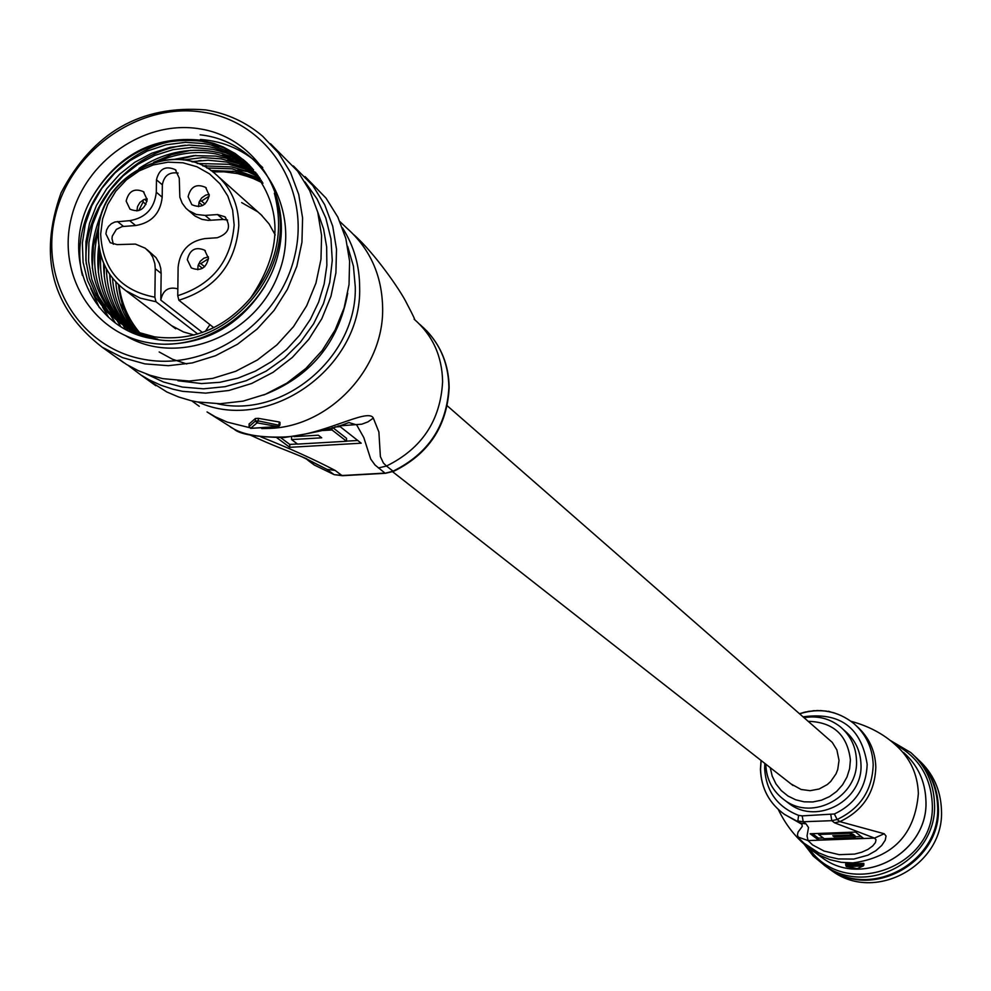<?xml version="1.0" encoding="UTF-8"?>
<svg xmlns="http://www.w3.org/2000/svg" width="991" height="991" viewBox="0 0 991 991"><rect width="100%" height="100%" fill="white"/><g stroke="black" fill="none" stroke-linecap="round" stroke-linejoin="round"><path stroke-width="1.49" d="M447.238 405.777L832.267 742.383L836.887 749.939L839.03 760.431L837.729 769.536L836.02 773.86L830.718 781.465L827.262 784.575L819.148 788.997L810.13 790.682L801.124 789.48L791.016 783.931M230.358 426.985L234.012 429.078C244.628 434.9 260.769 437.551 282.46 437.043C322.409 436.176 368.119 407.239 373.322 418.103L378.884 431.989L380.383 456.554L383.381 463.008L386.49 466.03C421.844 448.589 440.549 420.457 442.605 381.609C442.122 356.091 432.633 335.28 414.139 319.189C415.749 321.047 413.383 315.968 407.041 303.927C400.612 290.338 374.003 252.445 353.886 234.793M279.412 422.711L279.425 422.03L258.279 418.338L255.393 418.512L249.15 423.962M260.695 436.808C289.099 448.105 313.912 459.316 335.131 470.415L341.957 475.531L384.966 473.103L375.056 465.039L370.721 459.093L363.796 437.551L356.649 424.879L349.786 422.835C348.151 421.113 343.939 428.484 284.157 437.526C256.372 437.13 239.661 434.318 234.012 429.078L207.032 411.934L215.381 416.839L227.224 422.104L249.41 427.616M334.946 426.96L340.161 426.65L361.195 443.188L289.744 447.325L276.885 437.774M308.374 460.629L314.271 465.014L333.917 474.516L327.055 469.4L301.821 456.727M338.142 425.969L361.814 424.185L367.946 421.881L373.322 418.103M280.726 437.688L289.768 444.426L297.436 443.98M346.54 441.131L357.751 440.487M289.768 444.426L289.744 447.325M332.059 427.852L332.047 429.983L323.116 430.503M293.906 436.635L318.322 435.21L321.728 437.811L291.552 439.57L297.597 444.104L346.54 441.268L332.047 429.983M291.577 436.907L291.552 439.57M332.815 427.616L346.553 438.356L346.54 441.268M249.162 423.826L249.125 426.526L255.368 421.051L258.255 420.89L279.351 425.325M249.137 426.7L250.822 428.335M279.425 422.03L278.409 426.675L257.053 422.86L250.599 428.31L278.706 426.502M799.848 713.731C819.631 707.586 837.556 710.795 853.623 723.356C866.047 734.195 872.576 748.007 873.195 764.779C872.303 790.248 860.287 808.483 837.147 819.495L839.885 821.65L884.195 833.741L886.041 836.02L885.236 840.195L881.73 845.459L875.821 850.724L867.955 855.171L853.747 859.073L838.299 858.949L828.142 856.645L818.69 852.842L804.011 843.217L798.511 837.878L797.421 834.955L798.077 832.044L802.252 826.444L801.93 824.314L784.104 814.119M786.52 801.595L789.691 804.011C817.686 825.193 863.074 800.109 860.981 764.47C860.485 750.844 855.134 739.682 844.951 730.974L843.378 729.549M863.818 864.957L863.855 863.396L862.69 863.409L845.596 864.003L845.856 865.527M806.067 823.905L808.507 827.522L807.046 835.921L808.061 840.591L812.546 844.902L824.078 851.058L839.179 854.663L854.626 854.093L861.724 852.223L867.905 849.436L872.637 846.029L875.425 842.573L876.019 839.749L874.508 838.101L834.558 822.815L831.796 820.672L803.218 821.762L806.067 823.905L800.728 823.149L784.649 814.503C769.313 803.515 761.274 788.477 760.543 769.4M863.384 838.237L818.417 839.922L810.143 833.765L855.518 832.056L863.384 838.237M884.195 833.741L874.508 838.101L808.061 840.591L797.916 836.986M823.224 837.928L818.393 838.113L818.417 839.922M818.393 838.113L812.447 833.679M824.239 838.683L855.01 837.531L853.053 836.008L834.088 836.726L832.799 835.747L851.802 835.029L849.584 833.307L818.628 834.484L824.239 838.683M853.053 836.008L853.028 834.199L854.973 835.723L855.01 837.531M853.028 834.199L851.789 834.236M834.075 835.698L834.088 836.726M850.526 832.242L851.764 833.208L851.802 835.029M849.572 832.279L849.584 833.307M818.603 833.443L818.628 834.484M861.179 836.503L854.998 836.738M862.69 863.409L862.715 864.883L863.879 864.994L863.384 865.874L863.855 863.396M846.425 863.991L846.45 865.465L862.715 864.883L863.384 865.874L857.227 868.624L863.025 865.985L846.512 866.58L857.079 868.624L846.401 866.568L845.596 864.003M845.856 865.688L846.401 866.568L845.856 865.688M832.923 712.517L834.905 713.099M828.526 711.241L830.458 711.897M820.077 710.572L821.911 710.658M827.101 711.253L825.119 710.968M816.435 710.572L818.194 710.547M807.776 711.513L809.399 711.228M814.491 710.658L812.806 710.807M806.154 711.848L803.292 712.541M147.102 249.67L156.008 257.61L159.316 263.383L160.728 268.264L161.161 273.405L155.253 268.71L154.856 297.189L155.996 301.735L140.177 298.118L125.968 290.772C107.784 277.418 98.592 258.961 98.394 235.412M178.107 173.091C169.263 171.765 164.011 175.68 162.351 184.834L162.19 197.197C160.381 213.387 151.536 222.826 135.656 225.539L129.66 220.671L114.894 221.984L111.364 223.706L108.49 226.481L106.594 229.986L105.901 233.839L110.224 242.721L117.074 244.604L135.433 244.083L145.343 248.258L150.087 252.854L152.725 257.103L154.819 263.544L155.253 268.71M135.656 225.539L122.203 226.543L116.381 229.379L112.305 236.081L111.983 238.658L113.358 244.22M98.419 234.743C97.403 176.955 173.574 136.82 215.035 173.636C230.655 186.853 238.583 204.208 238.806 225.713C235.561 263.94 215.58 288.777 178.876 300.236L213.796 327.699M262.033 215.617L219.556 177.674M208.494 258.292L204.641 250.203C195.561 246.437 189.789 249.608 187.324 259.729L191.275 267.892C200.331 271.559 206.078 268.363 208.494 258.292M208.42 256.88L203.824 258.217L200.108 261.426L198.014 265.836L197.816 269.738M209.225 195.239L205.595 187.386C196.491 183.409 190.668 186.519 188.104 196.738L191.82 204.679C200.9 208.556 206.698 205.41 209.225 195.239M209.188 194.335L205.694 195.14L201.669 197.915L199.104 202.102L198.51 206.661M147.139 199.625L143.385 191.647C134.38 187.894 128.644 191.052 126.154 201.111L129.994 209.163C138.975 212.83 144.686 209.646 147.139 199.625M147.114 198.72L143.757 199.649L139.942 202.449L137.526 206.537L136.956 210.972M209.931 324.664L205.286 331.44M161.161 273.405L160.802 300.112C162.834 290.177 168.507 286.436 177.835 288.852M129.66 220.671C145.603 217.946 154.485 208.457 156.305 192.204L162.19 197.197M227.596 220.064L223.173 219.469L208.283 220.374L201.991 219.37L195.215 216.149L186.035 208.358L182.208 203.217L179.842 197.172L179.26 178.169L175.333 169.672C165.522 165.41 159.241 168.792 156.467 179.805L156.305 192.204M188.426 210.488L196.243 214.465L205.149 215.406L210.872 220.324M178.876 300.236L177.748 295.69L178.12 267.174C179.916 250.822 188.835 241.296 204.889 238.583L217.24 237.741C228.983 233.504 231.522 226.505 224.846 216.756L217.5 214.551L205.149 215.406M197.729 334.017L155.996 301.735M194.211 215.406L192.477 213.932M115.08 356.475L126.575 364.477L137.997 370.535L150.099 375.267L162.747 378.636L189.219 381.064L212.768 378.376L235.759 371.266L257.387 359.993L276.861 344.942L293.497 326.658L306.677 305.773L315.956 283.067L320.973 259.345L321.58 235.462L317.764 212.26L309.675 190.569L297.622 171.146L270.543 143.732M144.475 359.473C208.544 371.377 279.549 322.558 294.761 255.728C310.939 189.07 267.719 122.004 203.725 112.317C139.954 101.652 70.918 149.802 55.385 215.394C38.909 280.825 80.16 348.559 144.475 359.473M205.694 109.902C227.249 113.469 246.214 122.227 262.603 136.176L278.372 152.862L290.561 172.521L298.737 194.496L302.589 218.008L301.945 242.213L296.842 266.269L287.427 289.285L274.061 310.456L257.189 329.012L237.444 344.286L215.518 355.732L192.217 362.941L168.359 365.691L144.822 363.87L122.537 357.627L102.147 347.197C51.928 308.213 38.228 256.756 61.07 192.824C92.795 132.435 140.995 104.798 205.694 109.902M147.238 379.553L166.872 391.99L178.591 396.97L190.879 400.624L197.197 401.937L219.99 403.733L243.068 401.132L265.613 394.195L286.808 383.17L305.885 368.441L322.174 350.541L335.069 330.09L344.137 307.854L349.03 284.603L349.6 261.19L345.822 238.447L337.869 217.165L326.027 198.113L305.092 176.584M146.148 373.892L163.552 382.03L182.294 387.06L203.514 388.819L225.031 386.688L246.152 380.717L266.183 371.092L284.479 358.098L300.459 342.18L313.602 323.822L323.475 303.642L329.755 282.286L332.27 260.435L330.944 238.806L325.816 218.082L317.058 198.931L304.993 181.948M293.361 165.931L312.747 185.503L324.689 204.728L332.716 226.208L336.506 249.162L335.912 272.798L330.957 296.272L321.802 318.73L308.771 339.368L292.32 357.454L273.058 372.331L251.652 383.48L228.896 390.491L205.608 393.13L182.604 391.334L173.091 389.228L160.815 385.202L149.158 379.85L140.883 374.994L128.248 365.468M263.482 395.05C310.493 376.778 338.575 342.849 347.717 293.237M317.677 211.913L323.574 228.958L326.658 246.957L326.857 265.464L324.156 284.021L318.619 302.144L310.369 319.362L299.616 335.255L286.659 349.414L271.794 361.467L255.418 371.117L237.964 378.128L219.853 382.303L201.545 383.567L177.959 380.755M243.229 159.526C282.93 200.417 285.408 246.561 250.686 297.944C276.501 266.381 284.392 231.473 274.371 193.22C302.726 265.625 226.679 356.042 151.71 338.513C91.296 328.888 59.113 254.823 91.506 198.361C116.814 155.054 153.159 135.643 200.529 140.152L213.796 143.336L223.285 147.002L235.115 153.506L244.839 161L236.552 154.844L224.486 148.192L211.628 143.472L201.718 141.242C154.113 136.287 117.372 155.327 91.506 198.361M148.489 342.7C92.857 333.323 57.057 274.767 71.29 218.082C84.718 161.248 144.562 119.552 199.761 128.855C255.145 137.303 292.432 195.376 278.421 252.978C265.241 310.728 203.911 352.932 148.489 342.7M249.881 165.683L232.848 154.646L213.895 147.721L207.392 146.383L189.008 145.07L170.105 147.362L151.71 153.233L134.826 162.264L119.762 174.119L106.718 188.748L96.474 205.434L89.537 223.223L85.982 241.556L85.87 260.348L89.376 278.582L96.238 295.256L106.111 309.849L118.994 322.298M123.999 325.903L140.239 334.388L157.767 339.244M250.686 297.944C224.189 328.653 192.167 341.622 154.596 336.866L137.031 331.997L120.753 323.5L106.619 311.645L95.532 297.263L87.604 280.75L83.095 262.367L82.352 243.117L85.3 224.139L91.779 205.781L101.788 188.414L114.832 173.078L130.106 160.567L147.263 151.053L166.067 144.81L185.466 142.32L204.344 143.621L210.959 144.983L230.172 152.057L239.116 157.21L248.468 164.271M252.408 168.408L244.678 163.181L233.616 157.519L221.947 153.456L213.003 151.487C186.779 147.535 162.115 153.184 138.988 168.445M104.08 207.243C83.145 252.73 89.153 291.775 122.104 324.379M142.952 336.407L126.761 327.947L136.337 334.19M120.419 323.277L107.895 310.703L98.369 296.061L91.804 279.375L88.583 261.228L88.917 242.597L92.634 224.462L99.682 206.846L109.976 190.383L123.008 175.977L137.984 164.308L154.769 155.426L173.016 149.666L191.759 147.436L213.127 149.331L225.527 152.787L234.52 156.553L251.057 166.934M253.622 171.109L247.601 166.723L237.394 161.843L226.728 158.312L215.555 156.083L193.555 155.637L174.453 159.328M98.79 245.545C94.678 278.075 103.51 304.993 125.275 326.324M126.774 327.687L128.074 328.814M129.276 329.817L133.488 333.05M134.256 333.372L125.077 326.621M123.553 325.296C97.279 299.79 88.905 268.016 98.456 229.999M159.885 160.753C178.442 153.06 197.011 150.743 215.592 153.828L235.363 159.514L253.535 169.696M257.103 174.131L241.123 166.178L226.58 162.016L208.11 160.232L191.61 161.669M103.621 263.272C103.547 289.149 111.859 310.765 128.533 328.12M129.97 329.545L131.233 330.746M132.707 332.084L134.008 333.211M133.562 333.087L131.035 331.031M129.524 329.718L128.248 328.566M126.774 327.166C107.709 308.04 99.013 283.959 100.71 254.947M183.459 159.985L202.56 157.569L221.142 158.87L239.128 163.849L255.889 172.558M259.258 177.154L246.932 171.294L231.807 166.959L202.783 165.844M109.654 274.296C110.955 296.098 118.363 314.593 131.877 329.78M133.252 331.279L134.454 332.53M134.9 333.633L134.169 332.964M132.707 331.589L131.481 330.362M130.069 328.901C115.006 312.685 107.102 292.692 106.371 268.92M197.271 163.49L228.995 164.308L245.087 169.04L258.106 175.518M261.302 180.263L235.065 171.505L210.872 170.539M115.749 281.94C117.471 301.029 123.986 317.492 135.284 331.291M136.609 332.865L137.761 334.178M135.978 333.31L134.801 332.022M133.438 330.499C121.038 316.018 114.052 298.564 112.478 278.149M206.809 167.975L232.129 168.842L260.224 178.578M132.645 323.252L138.777 332.666M140.041 334.314L141.156 335.676M159.167 351.978L172.471 359.225L186.791 363.97M139.322 334.884L138.183 333.546M136.894 331.948C126.414 318.619 120.283 302.874 118.511 284.727M142.741 336.333L141.738 335.032M247.23 163.069L244.851 161M277.876 206.388L276.91 203.7M242.807 174.825L262.206 181.737M251.615 170.947L249.187 170.799M245.273 170.675L240.64 170.712M233.071 171.183L226.58 171.988M121.93 302.887L122.748 310.654M123.788 316.773L124.581 320.427M125.337 323.425L125.82 325.221M126.613 327.872L127.356 330.214M199.253 160.653L198.485 160.901M265.216 285.742C241.135 324.305 207.627 343.803 164.704 344.211M200.157 134.826C262.553 141.354 302.676 211.752 278.731 273.219C255.901 336.209 177.872 367.004 126.092 335.974M82.402 275.411C67.623 215.505 116.975 146.569 180.176 140.053M200.479 139.471C224.449 141.255 245.211 150.62 262.751 167.59M99.311 307.631L90.788 288.48M86.279 264.052C81.894 208.581 128.657 151.425 185.453 145.219M211.442 145.107L221.303 146.817M108.713 317.442L102.643 307.185M100.103 301.747L96.771 292.816M92.312 268.251L93.476 245.867L99.174 224.251M153.593 162.338L171.641 154.683L190.706 150.359M216.806 150.161L226.691 151.858M232.86 153.456L235.846 154.385M115.352 322.818L110.881 315.782M109.951 314.135L108.589 311.546M106.037 306.083L102.717 297.102M98.307 272.426L99.546 250.079M178.12 159.452L195.908 155.451M222.108 155.178L232.043 156.863M238.249 158.461L241.247 159.402M243.229 160.071L244.096 160.381M120.778 326.497L116.789 320.155M115.848 318.483L114.485 315.881M111.921 310.381L108.601 301.363M104.253 276.551L104.352 264.907M192.799 162.004L201.062 160.505M227.385 160.146L237.344 161.83M243.575 163.428L246.598 164.37M248.605 165.051L249.484 165.361M125.622 329.309L123.095 325.234M121.707 322.793L120.332 320.167M117.768 314.642L114.448 305.587M110.15 280.651L110.051 274.891M203.118 166.017L206.178 165.522M232.612 165.088L242.622 166.761M248.877 168.359L251.912 169.3M130.143 331.576L128.929 329.569M127.529 327.067L126.142 324.429M123.565 318.879L120.245 309.774M116.009 284.714L115.935 282.125M237.803 169.994L247.849 171.654M254.13 173.252L257.127 174.168M132.67 330.152L131.902 328.653M129.326 323.078L126.006 313.936M242.944 174.862L253.027 176.509M259.345 178.107L260.038 178.306M138.467 334.5L137.91 333.434M135.036 327.241L134.565 326.101M209.175 196.156L201.507 201.062L205.001 203.997M202.635 205.546L198.993 202.461M199.476 201.198L201.507 201.062M208.482 258.713L200.764 263.618L204.679 266.715M202.474 268.326L198.262 264.956M198.733 263.742L200.764 263.618M145.987 204.431L143.125 202.003L138.74 210.612M143.125 202.003L143.15 199.959M144.599 199.315L146.978 201.334M828.835 868.599L833.121 871.634C876.614 902.727 944.77 864.016 941.45 809.833C940.694 789.926 933.113 773.314 918.694 760.01M808.767 847.924C843.923 900.807 936.557 867.633 932.234 803.28C930.66 776.349 918.124 756.641 894.65 744.167M889.745 740.128L910.84 752.59C925.817 766.068 933.695 783.039 934.488 803.478C937.82 858.181 869.02 897.276 825.131 865.899L813.252 856.088L803.874 843.849M914.73 756.232C929.224 769.623 936.854 786.309 937.61 806.327C940.942 860.795 872.414 899.717 828.711 868.463L824.388 865.403M916.737 758.103C930.45 771.37 937.659 787.672 938.366 807.021C941.698 861.427 873.244 900.311 829.578 869.095L824.834 865.7M261.711 428.558L270.184 428.385C329.755 426.217 383.728 368.714 382.65 308.474C382.142 275.671 370.163 248.865 346.751 228.054L339.95 221.65M217.363 403.746C283.401 419.007 357.057 356.81 355.286 286.981L353.415 266.121L347.643 246.325M342.465 227.856C353.874 245.681 359.597 265.613 359.646 287.638C362.198 367.934 268.4 434.157 198.262 402.123M393.823 470.849L393.068 471.183C428.236 453.841 446.842 425.845 448.886 387.196C448.39 361.789 438.951 341.077 420.531 325.06L419.589 324.206M199.265 406.298L191.697 400.81M378.364 467.963L386.49 466.03L393.068 471.183L385.97 473.029M305.773 458.399L307.867 460.208M304.472 457.842L327.055 469.4L335.131 470.415M334.537 474.701L342.96 475.469M255.393 418.512L255.368 421.051L257.053 422.86L258.255 420.89L258.279 418.338M850.972 721.275C868.81 726.106 883.749 734.083 895.814 745.195C910.11 757.942 917.616 774.045 918.36 793.481C915.04 834.224 893.201 857.364 852.842 862.913L841.347 862.331L830.173 859.742L819.656 855.258L809.932 848.829M804.32 717.62C817.786 715.465 829.814 718.549 840.393 726.861C850.625 735.619 856.001 746.842 856.497 760.531C858.59 796.368 812.954 821.613 784.822 800.307C772.707 791.462 766.377 779.446 765.795 764.272M770.23 767.641L772.2 776.089L775.941 783.869L781.292 790.62L787.994 796.021L795.723 799.811L804.147 801.83L812.855 801.954L821.44 800.195L829.504 796.628L836.652 791.425L842.561 784.81L846.946 777.117L849.609 768.706L850.414 759.961C847.416 735.087 833.456 722.204 808.557 721.324M818.628 855.134L823.323 858.54C864.338 888.171 929.013 851.616 925.891 800.307C925.16 781.057 917.716 765.114 903.557 752.491C917.728 765.139 925.185 781.094 925.916 800.356C929.038 851.653 864.375 888.184 823.323 858.54L814.763 852.334C799.167 841.842 787.015 827.547 778.282 809.474M764.829 763.404L764.643 768.409C766.08 791.363 777.402 807.008 798.61 815.37L797.854 820.994L803.218 821.762L802.19 815.878L834.36 813.983C855.419 803.974 866.345 787.387 867.162 764.21C861.365 727.605 840.108 711.798 803.379 716.815M760.543 769.09L761.138 760.518M856.806 726.254C868.884 737.044 875.226 750.658 875.821 767.121C874.942 792.503 862.963 810.675 839.885 821.65L834.558 822.815M798.61 815.37L802.19 815.878M834.36 813.983L837.147 819.495L831.796 820.672L830.792 814.775M857.847 868.389L856.93 868.587M177.748 295.69C212.322 284.615 231.126 261.042 234.149 224.982L232.625 210.005L227.819 196.045L219.965 183.793L209.497 173.859L196.912 166.748L182.877 162.784L168.074 162.165L153.258 164.927L139.149 170.91L126.452 179.817L115.786 191.213L107.697 204.518L102.569 219.085L100.661 234.198C102.643 269.651 120.704 290.648 154.856 297.189M202.461 332.48L160.802 300.112M162.351 184.834L156.467 179.805M223.173 219.469L217.5 214.551M123.466 226.382L117.433 221.513M793.023 785.504L392.634 471.753M449.146 387.754C447.127 426.254 428.608 454.126 393.613 471.344L385.474 473.289L342.477 475.705L334.178 474.652L314.271 465.014L306.665 458.783C286.238 450.013 273.243 445.9 249.682 434.764M449.146 387.63C448.849 365.283 441.255 346.243 426.403 330.511M279.982 422.327L279.957 425.052L278.545 426.712L250.711 428.36L249.088 426.588L249.113 423.875M761.026 760.431L760.444 769.227C761.175 788.365 769.239 803.453 784.649 814.503L783.856 813.945M789.691 804.011L784.822 800.307C772.646 791.4 766.266 779.335 765.709 764.098L765.709 764.098M799.749 713.631C819.557 707.512 837.506 710.758 853.623 723.356M840.393 726.861C829.764 718.512 817.711 715.403 804.221 717.546M215.035 173.636C173.301 136.485 96.672 176.918 98.196 235.028C98.394 258.713 107.647 277.294 125.968 290.772L175.667 328.801M205.36 250.81L204.641 250.203M206.277 187.98L205.595 187.386M144.054 192.217L143.385 191.647M176.051 170.303L175.333 169.672M225.614 217.413L224.846 216.756M132.707 332.369L133.835 333.199M247.391 163.354L249.447 165.249M140.883 374.994L155.847 385.722M102.147 347.197L123.838 362.768M263.024 183.124L251.095 177.525L237.815 173.623L224.016 171.815L212.792 171.901M119.044 285.222C121.373 303.432 128.372 319.399 140.028 333.112M141.639 334.921L143.063 336.445M194.087 335.032L183.484 331.948L171.406 325.543M275.238 234.978L269.106 223.954L260.943 214.576L257.821 211.876L241.668 202.598M825.131 865.899L828.711 868.463M829.578 869.095L833.121 871.634"/></g></svg>
